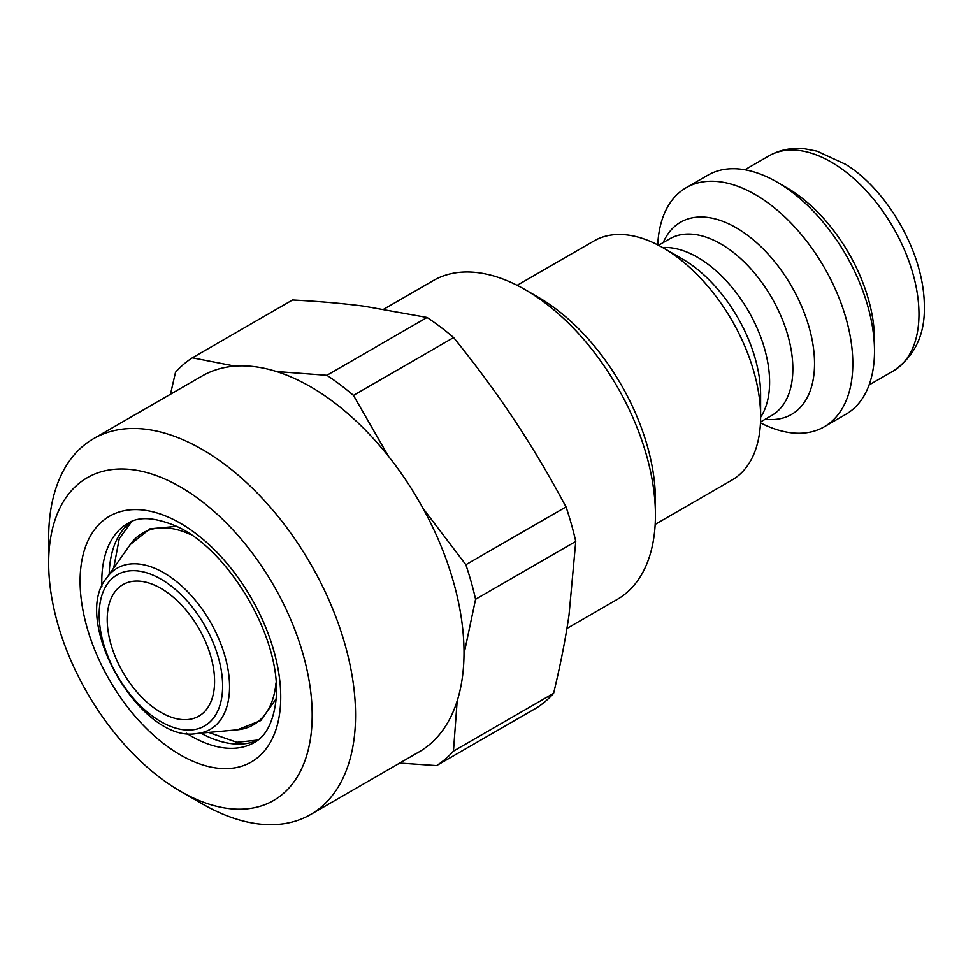 <?xml version="1.0" encoding="UTF-8"?>
<svg xmlns="http://www.w3.org/2000/svg" width="973" height="973" viewBox="0 0 973 973"><rect width="100%" height="100%" fill="white"/><g stroke="black" fill="none" stroke-linecap="round" stroke-linejoin="round"><path stroke-width="1.46" d="M214.583 681.368A75.918 43.834 -120 0 0 181.44 604.963A75.918 43.834 -120 0 0 122.939 584.627A75.918 43.834 -120 0 0 122.939 672.294A75.918 43.834 -120 0 0 198.857 716.116A75.918 43.834 -120 0 0 214.583 681.368M655.425 515.131L655.425 500.098A165.641 95.634 -120 0 0 538.3 297.239L525.286 289.723A184.043 106.264 60 0 1 655.425 515.131A184.043 106.264 60 0 1 617.308 599.38L566.918 628.473M383.958 309.073L433.265 280.601A184.043 106.264 60 0 1 525.286 289.723M655.17 524.398L732.037 480.017A138.032 79.689 -120 0 0 760.618 416.833A138.032 79.689 -120 0 0 663.014 247.774A138.032 79.689 -120 0 0 594.004 240.939L517.137 285.308M663.014 247.774L682.146 258.818A110.971 64.072 60 0 1 760.618 394.734L760.618 416.833M760.485 422.841A138.032 79.689 -120 0 0 824.216 426.794A138.032 79.689 -120 0 0 852.81 363.61A138.032 79.689 -120 0 0 792.557 224.69A138.032 79.689 -120 0 0 686.184 187.716A138.032 79.689 -120 0 0 657.736 244.892M824.216 426.794L845.902 414.279A138.032 79.689 -120 0 0 874.496 351.083L874.496 339.808A124.228 71.722 -120 0 0 786.646 187.667L776.892 182.024A138.032 79.689 -120 0 0 707.87 175.189L686.184 187.716M874.496 351.083A138.032 79.689 -120 0 0 776.892 182.024M180.419 791.256A186.342 107.589 60 0 1 48.65 563.026A186.342 107.589 60 0 1 190.55 493.25A186.342 107.589 60 0 1 310.63 737.607A186.342 107.589 60 0 1 180.419 791.256L202.104 803.771A217.015 125.298 -120 0 0 310.618 814.523A217.015 125.298 -120 0 0 353.746 741.304A217.015 125.298 -120 0 0 271.564 508.672A217.015 125.298 -120 0 0 93.603 438.641L202.043 376.028A217.015 125.298 60 0 1 234.919 366.116A217.015 125.298 60 0 1 276.478 371.528A217.015 125.298 60 0 1 388.373 456.167A217.015 125.298 60 0 1 423.097 508.49A217.015 125.298 60 0 1 464.012 654.014L475.578 599.283L575.748 541.45L569.035 614.863C565.568 638.847 560.424 664.997 553.613 693.311A237.728 137.254 60 0 1 536.768 707.76L436.597 765.593L399.721 763.075M388.373 456.167L353.454 395.391L453.625 337.558C476.247 365.556 496.437 392.934 514.182 419.716C531.976 446.473 549.259 475.529 566.031 506.909L465.86 564.729L423.097 508.49M234.919 366.116L192.362 357.809L292.52 299.988C319.035 301.362 342.91 303.43 364.157 306.203L427.062 317.466L326.892 375.298L276.478 371.528M192.362 357.809A237.728 137.254 60 0 0 175.505 372.27L170.47 394.26M553.613 693.311L453.454 751.144A237.728 137.254 60 0 1 436.597 765.593M453.454 751.144L457.176 700.925A217.015 125.298 60 0 1 419.071 751.91L310.618 814.523M326.892 375.298A237.728 137.254 60 0 1 353.454 395.391M427.062 317.466A237.728 137.254 60 0 1 453.625 337.558M464.012 654.014A217.015 125.298 60 0 1 462.199 678.692A217.015 125.298 60 0 1 457.176 700.925M566.031 506.909A237.728 137.254 60 0 1 575.748 541.45M465.86 564.729A237.728 137.254 60 0 1 475.578 599.283M93.603 438.641A217.015 125.298 -120 0 0 48.65 537.984L48.65 563.026M229.555 686.719A93.055 53.734 -120 0 0 180.832 585.211A93.055 53.734 -120 0 0 106.811 577.767C69.849 620.713 141.061 744.053 196.741 733.52A93.055 53.734 -120 0 0 229.555 686.719M222.622 686.014A87.29 50.401 60 0 1 130.029 694.284A87.29 50.401 60 0 1 130.029 570.823A87.29 50.401 60 0 1 222.622 686.014M190.27 534.432A110.727 63.926 -120 0 0 130.333 544.466L150 528.801L176.235 526.393M196.741 733.52L237.339 729.799A110.727 63.926 -120 0 0 275.991 682.912M760.618 417.283A101.995 58.891 -120 0 0 769.607 382.207A101.995 58.891 -120 0 0 662.625 247.543M658.526 245.293L669.74 238.823A101.995 58.891 60 0 1 748.334 266.152A101.995 58.891 60 0 1 792.849 368.791A101.995 58.891 60 0 1 771.723 415.483L760.521 421.954M765.192 419.254A110.971 64.072 -120 0 0 814.535 363.61A110.971 64.072 -120 0 0 750.901 237.886A110.971 64.072 -120 0 0 663.197 242.605M893.226 371.017C914.584 356.361 924.958 334.907 924.35 306.629C924.362 251.618 885.856 188.871 845.683 164.364L816.967 151.131L804.853 148.808C791.742 147.397 779.787 149.745 768.998 155.838A124.228 71.722 60 0 1 864.729 189.127A124.228 71.722 60 0 1 918.962 314.145A124.228 71.722 60 0 1 893.226 371.017L869.084 384.955M131.562 521.492A126.526 73.048 -120 0 0 109.207 574.374M200.864 733.143A126.526 73.048 -120 0 0 257.845 740.222M101.922 586.755A126.526 73.048 60 0 1 127.998 523.267C138.202 516.675 153.029 517.149 172.476 524.678C227.025 544.977 286.159 643.177 275.213 705.632C270.908 730.528 261.153 738.653 254.525 742.423A126.526 73.048 60 0 1 186.5 733.253M279.543 714.097A141.863 81.902 -120 0 0 144.174 510.168A141.863 81.902 -120 0 0 117.526 693.044A141.863 81.902 -120 0 0 279.543 714.097M106.811 577.767L130.333 544.466M768.998 155.838L744.856 169.776M237.339 729.799L260.728 720.592L275.931 699.076M131.829 521.382L119.265 538.628L113.695 568.013M208.623 732.426L236.853 742.302L258.076 740.039"/></g></svg>

